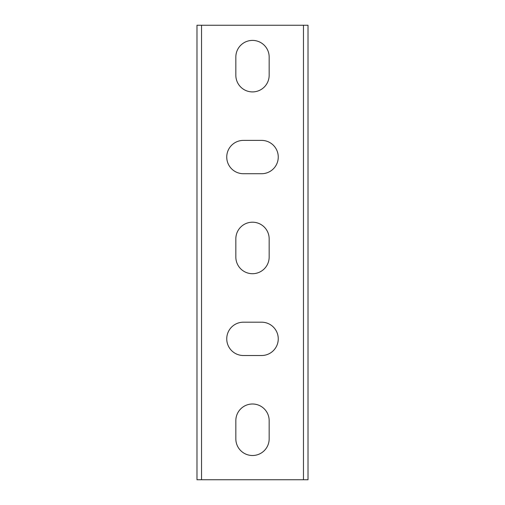<?xml version="1.0" encoding="UTF-8"?>
<svg xmlns="http://www.w3.org/2000/svg" width="505" height="505" viewBox="0 0 505 505"><rect width="100%" height="100%" fill="white"/><g stroke="black" fill="none" stroke-linecap="round" stroke-linejoin="round"><path stroke-width="0.76" d="M201.533 479.75L196.988 479.75L196.988 25.25L303.467 25.25L303.467 479.75L201.533 479.75L201.533 25.25M303.467 25.25L308.012 25.25L308.012 479.75L303.467 479.75M235.835 57.065A16.665 16.665 0 0 1 252.5 40.4A16.665 16.665 0 0 1 269.165 57.065L269.165 75.245A16.665 16.665 0 0 1 252.5 91.91A16.665 16.665 0 0 1 235.835 75.245L235.835 57.065M235.835 238.865A16.665 16.665 0 0 1 252.5 222.2A16.665 16.665 0 0 1 269.165 238.865L269.165 257.045A16.665 16.665 0 0 1 252.5 273.71A16.665 16.665 0 0 1 235.835 257.045L235.835 238.865M235.835 420.665A16.665 16.665 0 0 1 252.5 404A16.665 16.665 0 0 1 269.165 420.665L269.165 438.845A16.665 16.665 0 0 1 252.5 455.51A16.665 16.665 0 0 1 235.835 438.845L235.835 420.665M261.59 322.19A16.665 16.665 0 0 1 278.255 338.855A16.665 16.665 0 0 1 261.59 355.52L243.41 355.52A16.665 16.665 0 0 1 226.745 338.855A16.665 16.665 0 0 1 243.41 322.19L261.59 322.19M261.59 140.39A16.665 16.665 0 0 1 278.255 157.055A16.665 16.665 0 0 1 261.59 173.72L243.41 173.72A16.665 16.665 0 0 1 226.745 157.055A16.665 16.665 0 0 1 243.41 140.39L261.59 140.39"/></g></svg>
